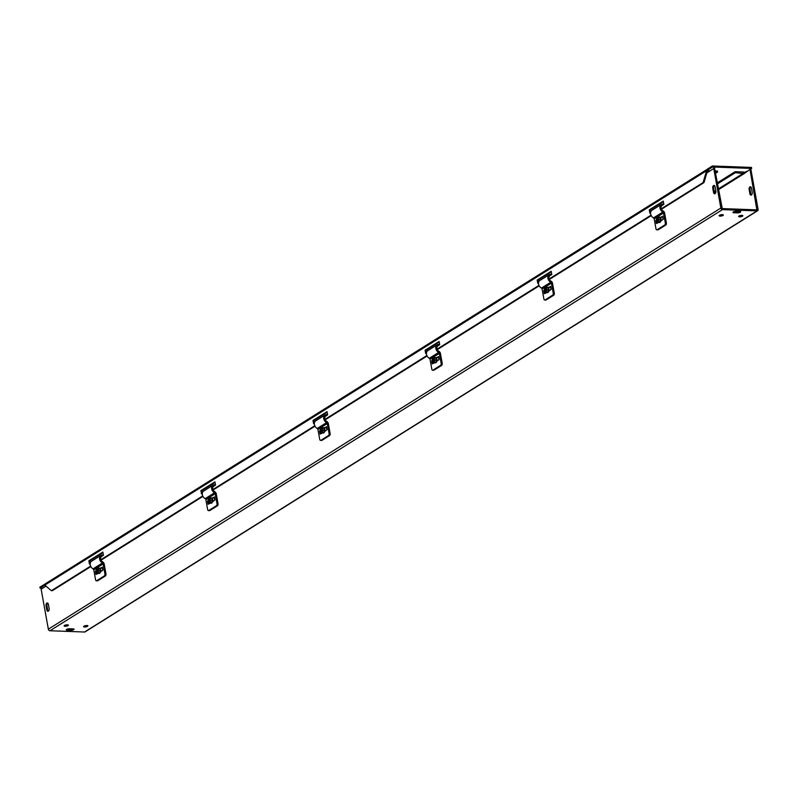 <?xml version="1.0" encoding="UTF-8"?>
<svg xmlns="http://www.w3.org/2000/svg" width="798" height="798" viewBox="0 0 798 798"><rect width="100%" height="100%" fill="white"/><g stroke="black" fill="none" stroke-linecap="round" stroke-linejoin="round"><path stroke-width="1.2" d="M744.743 172.677A1.616 1.247 57.9 0 0 743.546 171.999L735.128 171.7L717.212 182.912M717.392 183.929L735.307 172.707L744.265 173.535L718.429 189.715M714.579 185.695L714.05 186.014M97.506 572.894L97.655 573.712M209.595 502.71L209.734 503.518M321.674 432.526L321.823 433.334M433.763 362.332L433.903 363.15M545.842 292.148L545.992 292.956M750.828 186.922A2.155 1.217 -87.9 0 0 750.03 189.675L750.758 193.734A2.155 1.217 -87.9 0 0 751.407 194.991M749.142 189.645A2.155 1.217 92.1 0 1 750.389 186.762A2.155 1.217 92.1 0 1 751.477 188.188L752.205 192.238A2.155 1.217 92.1 0 1 750.958 195.121A2.155 1.217 92.1 0 1 749.871 193.695L749.142 189.645L750.03 189.675M712.784 188.318A2.155 1.217 92.1 0 1 714.03 185.425A2.155 1.217 92.1 0 1 715.118 186.852L715.846 190.902A2.155 1.217 92.1 0 1 714.599 193.784A2.155 1.217 92.1 0 1 713.512 192.368L712.784 188.318L713.661 188.348L714.4 192.398A2.155 1.217 -87.9 0 0 715.048 193.655M714.459 185.595A2.155 1.217 -87.9 0 0 713.661 188.348M46.065 605.812A2.155 1.217 92.1 0 1 47.311 602.929A2.155 1.217 92.1 0 1 48.399 604.355L49.137 608.405A2.155 1.217 92.1 0 1 47.89 611.288A2.155 1.217 92.1 0 1 46.793 609.862L46.065 605.812L46.952 605.842L47.681 609.901A2.155 1.217 -87.9 0 0 48.339 611.158M47.75 603.089A2.155 1.217 -87.9 0 0 46.952 605.842M736.225 211.28L739.776 211.41A2.155 0.638 -10.2 0 1 740.724 211.769A2.155 0.638 -10.2 0 1 739.656 212.537A2.155 0.638 -10.2 0 1 737.432 212.876L733.891 212.747A2.155 0.638 -10.2 0 1 732.933 212.398A2.155 0.638 -10.2 0 1 734 211.63A2.155 0.638 -10.2 0 1 736.225 211.28M733.891 212.747L733.711 211.739L737.252 211.869A2.155 0.638 169.8 0 0 739.766 211.41M67.222 630.221L67.042 629.213L70.593 629.333A2.155 0.638 169.8 0 0 73.097 628.884A2.155 0.638 -10.2 0 1 74.064 629.233A2.155 0.638 -10.2 0 1 72.997 630.001A2.155 0.638 -10.2 0 1 70.773 630.35L67.222 630.221A2.155 0.638 -10.2 0 1 66.274 629.871A2.155 0.638 -10.2 0 1 67.331 629.103A2.155 0.638 -10.2 0 1 69.556 628.754L73.107 628.884M657.931 221.964L658.071 222.772M64.907 625.253A2.155 0.638 169.8 0 0 67.411 624.804M65.077 626.27A2.155 0.638 -10.2 0 1 64.129 625.921A2.155 0.638 -10.2 0 1 66.134 624.914A2.155 0.638 -10.2 0 1 68.369 625.153A2.155 0.638 -10.2 0 1 67.301 625.931A2.155 0.638 -10.2 0 1 65.077 626.27M84.418 625.971A2.155 0.638 169.8 0 0 86.922 625.522M84.588 626.989A2.155 0.638 -10.2 0 1 83.64 626.639A2.155 0.638 -10.2 0 1 85.645 625.622A2.155 0.638 -10.2 0 1 87.88 625.871A2.155 0.638 -10.2 0 1 86.812 626.639A2.155 0.638 -10.2 0 1 84.588 626.989M719.896 215.101A2.155 0.638 169.8 0 0 722.399 214.652M720.065 216.108A2.155 0.638 -10.2 0 1 719.118 215.759A2.155 0.638 -10.2 0 1 721.123 214.752A2.155 0.638 -10.2 0 1 723.357 215.001A2.155 0.638 -10.2 0 1 722.29 215.769A2.155 0.638 -10.2 0 1 720.065 216.108M739.407 215.809A2.155 0.638 169.8 0 0 741.911 215.36M739.576 216.827A2.155 0.638 -10.2 0 1 738.629 216.477A2.155 0.638 -10.2 0 1 740.634 215.47A2.155 0.638 -10.2 0 1 742.868 215.709A2.155 0.638 -10.2 0 1 741.801 216.477A2.155 0.638 -10.2 0 1 739.576 216.827M735.307 172.707L735.128 171.7M709.332 170.752L708.963 170.732A1.616 1.247 57.9 0 0 707.896 171.65M707.896 172.119A1.616 1.247 57.9 0 0 707.906 172.208L706.829 172.887M715.487 173.356L717.572 172.059L715.237 171.969M717.572 172.059L717.392 171.041L715.058 170.962M744.265 173.535L750.01 169.376L756.863 209.874L722.27 208.607L714.539 168.079L707.906 172.208M713.651 168.049L720.853 208.049A1.616 1.247 57.9 0 0 722.459 209.615L757.043 210.891A1.616 1.247 57.9 0 0 757.631 210.742L85.127 631.866A1.616 1.247 -122.1 0 1 84.538 632.016L49.955 630.749A1.616 1.247 -122.1 0 1 48.349 629.173L41.147 589.173L46.005 586.131M757.631 210.742A1.616 1.247 57.9 0 0 758.1 209.415L750.898 169.405L750.01 169.376M90.194 563.568L89.436 564.046L88.847 560.804L89.735 560.844L90.214 563.478M102.952 552.565L89.735 560.844M88.847 560.804L102.862 552.036L103.441 555.278L99.541 557.722M202.283 493.383L201.515 493.862L200.936 490.62L201.814 490.65L202.293 493.294M215.041 482.381L201.814 490.65M200.936 490.62L214.941 481.852L215.53 485.094L211.62 487.528M314.362 423.189L313.594 423.678L313.016 420.436L313.903 420.466L314.372 423.11M327.12 412.187L313.903 420.466M313.016 420.436L327.03 411.658L327.609 414.9L323.709 417.344M426.451 353.005L425.683 353.484L425.095 350.242L425.982 350.282L426.461 352.916M439.209 342.003L425.982 350.282M425.095 350.242L439.109 341.474L439.688 344.716L435.788 347.16M538.53 282.821L537.762 283.3L537.184 280.058L538.071 280.088L538.54 282.731M551.288 271.809L538.071 280.088M537.184 280.058L551.189 271.28L551.777 274.522L547.877 276.966M708.095 169.924L706.549 170.752L707.537 169.116L707.856 169.575M45.017 584.206L44.818 585.134L51.391 590.69L52.279 590.72L90.842 566.57M707.437 170.792L703.986 182.612L703.108 182.582L706.549 170.752L44.818 585.134M703.986 182.612L661.442 209.256M651.258 215.63L549.353 279.45M539.179 285.824L437.274 349.634M427.09 356.008L325.195 419.818M315.011 426.202L213.106 490.012M202.921 496.386L101.027 560.196M663.367 201.625L650.151 209.904L650.629 212.547M650.619 212.627L649.851 213.116L649.263 209.874L650.151 209.904M649.263 209.874L663.278 201.096L663.856 204.338L659.956 206.782M703.108 182.582L661.243 208.797M651.038 215.181L549.154 278.981M538.959 285.375L437.075 349.175M426.87 355.559L324.986 419.359M314.791 425.743L212.906 489.543M202.702 495.937L100.817 559.737M90.623 566.121L51.391 590.69M44.598 584.326L39.9 587.109L40.08 588.126L44.748 585.203M707.916 169.924L712.584 167.001L751.676 168.428L751.497 167.42L712.405 165.984L707.736 168.907L708.365 169.934M42.673 588.216L40.08 588.126M751.676 168.428L750.16 169.385M712.584 167.001L712.405 165.984M658.4 221.644L659.248 221.674L658.18 221.874L656.894 217.834L658.4 221.644L659.058 219.689L658.37 217.565L657.183 217.874A2.065 1.177 92.1 0 1 658.669 218.672A2.065 1.177 92.1 0 1 658.31 221.385M658.599 217.674A2.484 1.406 -87.9 0 1 660.006 217.625L660.684 219.749L659.956 221.924L658.54 221.984A2.484 1.406 -87.9 0 0 659.956 221.924A2.484 1.406 -87.9 0 0 660.684 219.749A2.484 1.406 -87.9 0 0 660.006 217.625L658.37 217.565M658.18 221.874L656.914 221.924L656.235 219.799L656.894 217.834M658.54 221.984L656.914 221.924M659.956 221.924L659.178 221.894M658.101 221.615A2.065 1.177 92.1 0 1 656.614 220.817A2.065 1.177 92.1 0 1 656.973 218.093M658.17 221.395A1.805 1.027 92.1 0 1 656.884 220.687A1.805 1.027 92.1 0 1 657.183 218.323M657.402 218.103A1.805 1.027 92.1 0 1 658.689 218.812A1.805 1.027 92.1 0 1 658.38 221.166M658.609 217.565A2.693 1.526 92.1 0 1 659.437 217.116A2.693 1.526 92.1 0 1 659.507 217.116A2.693 1.526 92.1 0 1 660.934 219.749A2.693 1.526 92.1 0 1 659.377 222.492A2.693 1.526 92.1 0 1 659.308 222.492A2.693 1.526 92.1 0 1 658.45 221.974M660.684 219.749L659.058 219.689M659.387 222.492A2.693 1.526 -87.9 0 0 659.457 222.502A2.693 1.526 -87.9 0 0 659.527 222.502A2.693 1.526 -87.9 0 0 661.083 219.809A2.693 1.526 -87.9 0 0 659.657 217.116A2.693 1.526 -87.9 0 0 659.577 217.116M660.944 220.856A1.556 0.888 -87.9 0 0 661.013 218.871A1.267 0.718 92.1 0 1 660.934 220.886M661.063 219.181A1.556 0.888 92.1 0 1 661.013 220.547M662.819 216.547L661.692 216.787L662.629 216.817M656.335 220.138L655.826 220.457L656.375 220.228M657.522 229.764A1.616 0.918 -87.9 0 0 657.851 229.884A1.616 0.918 -87.9 0 0 658.18 229.784L657.123 229.744A1.616 0.918 92.1 0 1 656.794 229.844A1.616 0.918 92.1 0 1 655.976 228.777L654.19 218.842A1.077 0.828 -122.1 0 0 653.512 217.904L662.849 212.049A4.519 3.471 -122.1 0 1 660.026 208.218A4.519 3.471 -122.1 0 1 661.333 204.428A4.519 3.471 -122.1 0 1 662.679 204.009L662.909 204.936M662.011 205.515A3.232 2.484 57.9 0 0 661.083 208.228A3.232 2.484 57.9 0 0 663.098 210.971A2.364 1.815 -122.1 0 1 664.584 213.026L666.38 222.961L665.313 222.921A1.616 0.918 92.1 0 1 664.714 224.996L657.123 229.744M664.714 224.996L665.771 225.036A1.616 0.918 -87.9 0 0 666.38 222.961M665.771 225.036L658.18 229.784M662.24 216.807L660.634 217.814M660.245 217.355L661.692 216.787M655.826 220.457L656.375 223.5L657.931 222.861L657.811 221.954M658.799 222.323L657.422 222.842M662.739 216.128L663.288 219.161L660.904 220.996M665.313 222.921L663.527 212.986A1.077 0.828 57.9 0 0 662.849 212.049M661.333 204.428L651.986 210.273A4.519 3.471 57.9 0 0 650.689 214.064A4.519 3.471 57.9 0 0 653.512 217.904M546.51 287.869A2.484 1.406 -87.9 0 1 547.927 287.809L548.605 289.933L547.867 292.118L546.46 292.168A2.484 1.406 -87.9 0 0 547.867 292.118A2.484 1.406 -87.9 0 0 548.605 289.933A2.484 1.406 -87.9 0 0 547.927 287.809L545.024 287.799L546.311 291.839L547.089 292.088L546.101 292.058L545.094 288.028M546.101 292.058L544.825 292.108L544.146 289.983L544.805 288.018M546.46 292.168L544.825 292.108M547.867 292.118L547.089 292.088M546.012 291.799A2.065 1.177 92.1 0 1 544.525 291.001A2.065 1.177 92.1 0 1 544.894 288.287M545.104 288.058A2.065 1.177 92.1 0 1 546.59 288.856A2.065 1.177 92.1 0 1 546.231 291.569M546.291 287.749L546.969 289.874L546.311 291.839M546.081 291.579A1.805 1.027 92.1 0 1 544.805 290.871A1.805 1.027 92.1 0 1 545.104 288.507M545.313 288.287A1.805 1.027 92.1 0 1 546.6 288.996A1.805 1.027 92.1 0 1 546.301 291.36M546.53 287.759A2.693 1.526 92.1 0 1 547.358 287.3A2.693 1.526 92.1 0 1 547.418 287.3A2.693 1.526 92.1 0 1 548.854 289.933A2.693 1.526 92.1 0 1 547.288 292.686A2.693 1.526 92.1 0 1 547.219 292.686A2.693 1.526 92.1 0 1 546.371 292.168M548.605 289.933L546.969 289.874M547.298 292.686A2.693 1.526 -87.9 0 0 547.378 292.686A2.693 1.526 -87.9 0 0 547.438 292.686A2.693 1.526 -87.9 0 0 549.004 289.993A2.693 1.526 -87.9 0 0 547.578 287.31A2.693 1.526 -87.9 0 0 547.498 287.31M548.854 291.041A1.556 0.888 -87.9 0 0 548.924 289.056M548.974 289.365A1.556 0.888 92.1 0 1 548.924 290.741M550.74 286.731L549.613 286.971L550.55 287.011M544.256 290.322L543.747 290.642L544.286 290.422M545.443 299.948A1.616 0.918 -87.9 0 0 545.772 300.068A1.616 0.918 -87.9 0 0 546.101 299.968L545.044 299.938A1.616 0.918 92.1 0 1 544.705 300.028A1.616 0.918 92.1 0 1 543.887 298.961L542.101 289.026A1.077 0.828 -122.1 0 0 541.423 288.088L550.77 282.243A4.519 3.471 -122.1 0 1 547.947 278.402A4.519 3.471 -122.1 0 1 549.243 274.612A4.519 3.471 -122.1 0 1 550.6 274.203L550.829 275.12M549.932 275.709A3.232 2.484 57.9 0 0 548.994 278.412A3.232 2.484 57.9 0 0 551.019 281.155A2.364 1.815 -122.1 0 1 552.505 283.21L554.291 293.155L553.233 293.115A1.616 0.918 92.1 0 1 552.625 295.18L545.044 299.938M552.625 295.18L553.692 295.22A1.616 0.918 -87.9 0 0 554.291 293.155M553.692 295.22L546.101 299.968M550.161 286.991L548.545 287.998M548.156 287.539L549.613 286.971M543.747 290.642L544.286 293.684L545.852 293.046M546.71 292.507L545.343 293.026M550.66 286.312L551.209 289.355L548.815 291.19M553.233 293.115L551.448 283.18A1.077 0.828 57.9 0 0 550.77 282.243M549.243 274.612L539.907 280.467A4.519 3.471 57.9 0 0 538.6 284.258A4.519 3.471 57.9 0 0 541.423 288.088M434.431 358.053A2.484 1.406 -87.9 0 1 435.838 357.993L436.516 360.117L435.788 362.302L434.371 362.362A2.484 1.406 -87.9 0 0 435.788 362.302A2.484 1.406 -87.9 0 0 436.516 360.117A2.484 1.406 -87.9 0 0 435.838 357.993L432.935 357.983L434.232 362.023L435.01 362.272L434.012 362.252L433.015 358.222M434.012 362.252L432.745 362.302L432.067 360.177L432.725 358.212M434.371 362.362L432.745 362.302M435.788 362.302L435.01 362.272M433.932 361.983A2.065 1.177 92.1 0 1 432.446 361.195A2.065 1.177 92.1 0 1 432.805 358.472M433.025 358.252A2.065 1.177 92.1 0 1 434.501 359.04A2.065 1.177 92.1 0 1 434.142 361.763M434.212 357.933L434.89 360.058L434.232 362.023M434.002 361.773A1.805 1.027 92.1 0 1 432.716 361.065A1.805 1.027 92.1 0 1 433.015 358.701M433.234 358.472A1.805 1.027 92.1 0 1 434.521 359.18A1.805 1.027 92.1 0 1 434.212 361.544M434.441 357.943A2.693 1.526 92.1 0 1 435.269 357.494A2.693 1.526 92.1 0 1 435.339 357.494A2.693 1.526 92.1 0 1 436.765 360.117A2.693 1.526 92.1 0 1 435.209 362.871A2.693 1.526 92.1 0 1 435.139 362.871A2.693 1.526 92.1 0 1 434.282 362.352M436.516 360.117L434.89 360.058M435.219 362.871A2.693 1.526 -87.9 0 0 435.289 362.881A2.693 1.526 -87.9 0 0 435.359 362.881A2.693 1.526 -87.9 0 0 436.915 360.187A2.693 1.526 -87.9 0 0 435.489 357.494A2.693 1.526 -87.9 0 0 435.409 357.494M436.835 359.22A1.267 0.718 92.1 0 1 436.765 361.265A1.556 0.888 -87.9 0 0 436.845 359.25M436.895 359.559A1.556 0.888 92.1 0 1 436.845 360.925M438.651 356.915L437.523 357.155L438.461 357.195M432.177 360.516L431.658 360.836L432.207 360.606M433.364 370.132A1.616 0.918 -87.9 0 0 433.683 370.252A1.616 0.918 -87.9 0 0 434.012 370.162L432.955 370.122A1.616 0.918 92.1 0 1 432.626 370.212A1.616 0.918 92.1 0 1 431.808 369.155L430.022 359.21A1.077 0.828 -122.1 0 0 429.344 358.272L438.681 352.427A4.519 3.471 -122.1 0 1 435.858 348.596A4.519 3.471 -122.1 0 1 437.164 344.806A4.519 3.471 -122.1 0 1 438.511 344.387L438.74 345.305M437.843 345.893A3.232 2.484 57.9 0 0 436.915 348.606A3.232 2.484 57.9 0 0 438.93 351.349A2.364 1.815 -122.1 0 1 440.416 353.404L442.212 363.339L441.144 363.299A1.616 0.918 92.1 0 1 440.546 365.364L432.955 370.122M440.546 365.364L441.603 365.404A1.616 0.918 -87.9 0 0 442.212 363.339M441.603 365.404L434.012 370.162M438.072 357.175L436.466 358.192M436.077 357.733L437.523 357.155M431.658 360.836L432.207 363.868L433.763 363.23M434.631 362.691L433.254 363.21M438.581 356.507L439.119 359.539L436.735 361.374M441.144 363.299L439.359 353.364A1.077 0.828 57.9 0 0 438.681 352.427M437.164 344.806L427.818 350.651A4.519 3.471 57.9 0 0 426.521 354.442A4.519 3.471 57.9 0 0 429.344 358.272M322.143 432.207L323 432.247L321.933 432.436L320.636 428.396L322.143 432.207L322.801 430.252L322.123 428.127L320.936 428.436A2.065 1.177 92.1 0 1 322.422 429.234A2.065 1.177 92.1 0 1 322.063 431.947M322.342 428.237A2.484 1.406 -87.9 0 1 323.759 428.187L324.437 430.312L323.699 432.486L322.292 432.546A2.484 1.406 -87.9 0 0 323.699 432.486A2.484 1.406 -87.9 0 0 324.437 430.312A2.484 1.406 -87.9 0 0 323.759 428.187L322.123 428.127M321.933 432.436L320.656 432.486L319.978 430.361L320.636 428.396M322.292 432.546L320.656 432.486M323.699 432.486L322.921 432.456M321.843 432.177A2.065 1.177 92.1 0 1 320.367 431.379A2.065 1.177 92.1 0 1 320.726 428.656M321.913 431.957A1.805 1.027 92.1 0 1 320.636 431.249A1.805 1.027 92.1 0 1 320.936 428.885M321.145 428.666A1.805 1.027 92.1 0 1 322.432 429.374A1.805 1.027 92.1 0 1 322.133 431.728M322.362 428.137A2.693 1.526 92.1 0 1 323.19 427.678A2.693 1.526 92.1 0 1 323.25 427.678A2.693 1.526 92.1 0 1 324.686 430.312A2.693 1.526 92.1 0 1 323.12 433.065A2.693 1.526 92.1 0 1 323.06 433.065A2.693 1.526 92.1 0 1 322.202 432.546M324.437 430.312L322.801 430.252M323.13 433.065A2.693 1.526 -87.9 0 0 323.21 433.065A2.693 1.526 -87.9 0 0 323.28 433.065A2.693 1.526 -87.9 0 0 324.836 430.371A2.693 1.526 -87.9 0 0 323.409 427.688A2.693 1.526 -87.9 0 0 323.33 427.688M324.686 431.419A1.556 0.888 -87.9 0 0 324.766 429.434M324.806 429.743A1.556 0.888 92.1 0 1 324.756 431.12M326.572 427.11L325.444 427.349L326.382 427.379M320.088 430.701L319.579 431.02L320.118 430.8M321.275 440.326A1.616 0.918 -87.9 0 0 321.604 440.446A1.616 0.918 -87.9 0 0 321.933 440.346L320.876 440.306A1.616 0.918 92.1 0 1 320.537 440.406A1.616 0.918 92.1 0 1 319.729 439.339L317.933 429.404A1.077 0.828 -122.1 0 0 317.255 428.466L326.601 422.611A4.519 3.471 -122.1 0 1 323.779 418.78A4.519 3.471 -122.1 0 1 325.075 414.99A4.519 3.471 -122.1 0 1 326.432 414.571L326.661 415.499M325.764 416.077A3.232 2.484 57.9 0 0 324.826 418.79A3.232 2.484 57.9 0 0 326.851 421.534A2.364 1.815 -122.1 0 1 328.337 423.588L330.123 433.523L329.065 433.494A1.616 0.918 92.1 0 1 328.467 435.558L320.876 440.306M328.467 435.558L329.524 435.598A1.616 0.918 -87.9 0 0 330.123 433.523M329.524 435.598L321.933 440.346M325.993 427.369L324.377 428.376M323.988 427.918L325.444 427.349M319.579 431.02L320.118 434.062L321.684 433.424L321.554 432.516M322.542 432.885L321.175 433.404M326.492 426.691L327.04 429.723L324.646 431.568M329.065 433.494L327.28 423.548A1.077 0.828 57.9 0 0 326.601 422.611M325.075 414.99L315.739 420.835A4.519 3.471 57.9 0 0 314.432 424.626A4.519 3.471 57.9 0 0 317.255 428.466M210.263 498.431A2.484 1.406 -87.9 0 1 211.669 498.371L212.348 500.496L211.62 502.68L210.203 502.73A2.484 1.406 -87.9 0 0 211.62 502.68A2.484 1.406 -87.9 0 0 212.348 500.496A2.484 1.406 -87.9 0 0 211.669 498.371L208.767 498.361L210.064 502.401L210.842 502.65L209.844 502.62L208.847 498.6M209.844 502.62L208.577 502.67L207.899 500.546L208.557 498.58M210.203 502.73L208.577 502.67M211.62 502.68L210.842 502.65M209.764 502.361A2.065 1.177 92.1 0 1 208.278 501.563A2.065 1.177 92.1 0 1 208.637 498.85M208.857 498.62A2.065 1.177 92.1 0 1 210.333 499.418A2.065 1.177 92.1 0 1 209.974 502.142M210.044 498.311L210.722 500.436L210.064 502.401M209.834 502.142A1.805 1.027 92.1 0 1 208.547 501.433A1.805 1.027 92.1 0 1 208.857 499.079M209.066 498.85A1.805 1.027 92.1 0 1 210.353 499.558A1.805 1.027 92.1 0 1 210.044 501.922M210.273 498.321A2.693 1.526 92.1 0 1 211.101 497.862A2.693 1.526 92.1 0 1 211.171 497.862A2.693 1.526 92.1 0 1 212.597 500.496A2.693 1.526 92.1 0 1 211.041 503.249A2.693 1.526 92.1 0 1 210.971 503.249A2.693 1.526 92.1 0 1 210.113 502.73M212.348 500.496L210.722 500.436M211.051 503.249A2.693 1.526 -87.9 0 0 211.121 503.259A2.693 1.526 -87.9 0 0 211.191 503.249A2.693 1.526 -87.9 0 0 212.747 500.555A2.693 1.526 -87.9 0 0 211.32 497.872A2.693 1.526 -87.9 0 0 211.251 497.872M212.607 501.603A1.556 0.888 -87.9 0 0 212.677 499.618A1.267 0.718 92.1 0 1 212.597 501.633M212.727 499.927A1.556 0.888 92.1 0 1 212.677 501.304M214.482 497.294L213.355 497.533L214.293 497.573M208.009 500.885L207.49 501.214L208.039 500.984M209.196 510.511A1.616 0.918 -87.9 0 0 209.515 510.63A1.616 0.918 -87.9 0 0 209.854 510.54L208.787 510.501A1.616 0.918 92.1 0 1 208.458 510.59A1.616 0.918 92.1 0 1 207.64 509.523L205.854 499.588A1.077 0.828 -122.1 0 0 205.176 498.65L214.512 492.805A4.519 3.471 -122.1 0 1 211.689 488.965A4.519 3.471 -122.1 0 1 212.996 485.174A4.519 3.471 -122.1 0 1 214.353 484.765L214.572 485.683M213.674 486.271A3.232 2.484 57.9 0 0 212.747 488.975A3.232 2.484 57.9 0 0 214.762 491.718A2.364 1.815 -122.1 0 1 216.248 493.782L218.044 503.718L216.976 503.678A1.616 0.918 92.1 0 1 216.378 505.742L208.787 510.501M216.378 505.742L217.435 505.782A1.616 0.918 -87.9 0 0 218.044 503.718M217.435 505.782L209.854 510.54M213.904 497.553L212.298 498.56M211.909 498.102L213.355 497.533M207.49 501.214L208.039 504.246L209.595 503.608M210.463 503.069L209.086 503.588M214.413 496.875L214.951 499.917L212.567 501.752M216.976 503.678L215.191 493.743A1.077 0.828 57.9 0 0 214.512 492.805M212.996 485.174L203.66 491.029A4.519 3.471 57.9 0 0 202.353 494.82A4.519 3.471 57.9 0 0 205.176 498.65M98.174 568.615A2.484 1.406 -87.9 0 1 99.59 568.555L100.269 570.68L99.541 572.864L98.124 572.924A2.484 1.406 -87.9 0 0 99.541 572.864A2.484 1.406 -87.9 0 0 100.269 570.68A2.484 1.406 -87.9 0 0 99.59 568.555L96.688 568.545L97.974 572.585L98.753 572.834L97.765 572.814L96.758 568.784M97.765 572.814L96.488 572.864L95.81 570.74L96.468 568.775M98.124 572.924L96.488 572.864M99.541 572.864L98.753 572.834M97.675 572.545A2.065 1.177 92.1 0 1 96.199 571.757A2.065 1.177 92.1 0 1 96.558 569.034M96.767 568.814A2.065 1.177 92.1 0 1 98.254 569.602A2.065 1.177 92.1 0 1 97.895 572.326M97.955 568.495L98.633 570.62L97.974 572.585M97.755 572.336A1.805 1.027 92.1 0 1 96.468 571.627A1.805 1.027 92.1 0 1 96.767 569.263M96.987 569.034A1.805 1.027 92.1 0 1 98.264 569.742A1.805 1.027 92.1 0 1 97.964 572.106M98.194 568.505A2.693 1.526 92.1 0 1 99.022 568.056A2.693 1.526 92.1 0 1 99.082 568.056A2.693 1.526 92.1 0 1 100.518 570.68A2.693 1.526 92.1 0 1 98.952 573.433A2.693 1.526 92.1 0 1 98.892 573.433A2.693 1.526 92.1 0 1 98.034 572.914M100.269 570.68L98.633 570.62M98.962 573.433A2.693 1.526 -87.9 0 0 99.042 573.443A2.693 1.526 -87.9 0 0 99.112 573.443A2.693 1.526 -87.9 0 0 100.668 570.75A2.693 1.526 -87.9 0 0 99.241 568.056A2.693 1.526 -87.9 0 0 99.161 568.056M100.588 569.782A1.267 0.718 92.1 0 1 100.518 571.827A1.556 0.888 -87.9 0 0 100.598 569.812M100.638 570.121A1.556 0.888 92.1 0 1 100.588 571.488M102.403 567.478L101.276 567.727L102.214 567.757M95.92 571.079L95.411 571.398L95.95 571.169M97.107 580.695A1.616 0.918 -87.9 0 0 97.436 580.814A1.616 0.918 -87.9 0 0 97.765 580.725L96.708 580.685A1.616 0.918 92.1 0 1 96.368 580.784A1.616 0.918 92.1 0 1 95.561 579.717L93.765 569.772A1.077 0.828 -122.1 0 0 93.087 568.834L102.433 562.989A4.519 3.471 -122.1 0 1 99.61 559.159A4.519 3.471 -122.1 0 1 100.907 555.368A4.519 3.471 -122.1 0 1 102.264 554.949L102.493 555.867M101.595 556.455A3.232 2.484 57.9 0 0 100.658 559.169A3.232 2.484 57.9 0 0 102.683 561.912A2.364 1.815 -122.1 0 1 104.169 563.967L105.954 573.902L104.897 573.862A1.616 0.918 92.1 0 1 104.299 575.937L96.708 580.685M104.299 575.937L105.356 575.966A1.616 0.918 -87.9 0 0 105.954 573.902M105.356 575.966L97.765 580.725M101.825 567.747L100.209 568.755M99.83 568.296L101.276 567.727M95.411 571.398L95.96 574.43L97.516 573.792M98.373 573.253L97.007 573.782M102.324 567.069L102.872 570.101L100.478 571.937M104.897 573.862L103.112 563.927A1.077 0.828 57.9 0 0 102.433 562.989M100.907 555.368L91.57 561.213A4.519 3.471 57.9 0 0 90.264 565.004A4.519 3.471 57.9 0 0 93.087 568.834M714.23 191.49L715.776 190.523M718.3 188.946L743.736 173.016M750.758 193.734L749.871 193.695M713.512 192.368L714.4 192.398M46.793 609.862L47.681 609.901M737.432 212.876L737.252 211.869M70.773 630.35L70.593 629.333M715.896 191.311L714.37 192.258M48.349 629.173L720.853 208.049M756.454 209.864L757.212 209.385M722.459 209.615L49.955 630.749M84.538 632.016L757.043 210.891M744.634 172.548L746.559 171.341M663.527 212.986L654.19 218.842M548.924 289.026A1.267 0.718 92.1 0 1 548.844 291.071M545.882 293.026L545.722 292.138M551.448 283.18L542.101 289.026M433.803 363.21L433.643 362.332M439.359 353.364L430.022 359.21M324.756 429.404A1.267 0.718 92.1 0 1 324.686 431.449M327.28 423.548L317.933 429.404M209.635 503.588L209.475 502.71M215.191 493.743L205.854 499.588M97.546 573.772L97.396 572.894M103.112 563.927L93.765 569.772M708.375 170.882L707.188 171.63M44.698 584.186L707.587 169.076M662.549 216.378L663.078 219.3M656.794 229.844L657.851 229.884M550.47 286.562L550.989 289.484M544.705 300.028L545.772 300.068M438.381 356.756L438.91 359.679M432.626 370.212L433.683 370.252M326.302 426.94L326.821 429.863M320.537 440.406L321.604 440.446M214.213 497.124L214.742 500.047M208.458 510.59L209.515 510.63M102.134 567.318L102.653 570.241M96.368 580.784L97.436 580.814"/></g></svg>
